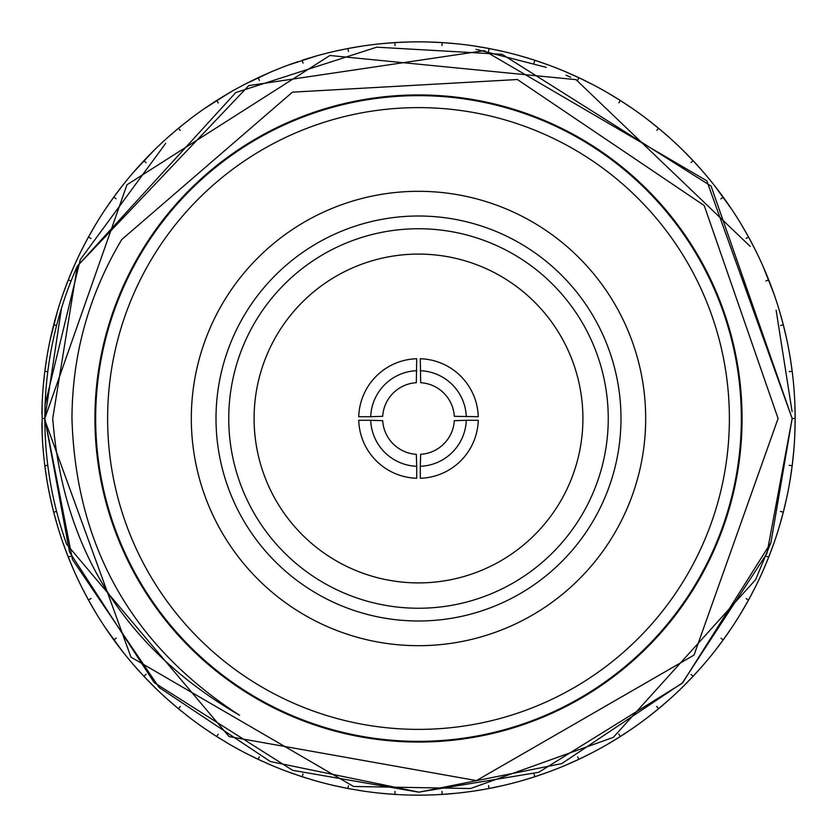 <?xml version="1.0" encoding="UTF-8"?>
<svg xmlns="http://www.w3.org/2000/svg" width="837" height="837" viewBox="0 0 837 837"><rect width="100%" height="100%" fill="white"/><g stroke="black" fill="none" stroke-linecap="round" stroke-linejoin="round"><path stroke-width="1.26" d="M408.592 41.976L408.927 41.976A376.65 376.65 0 0 1 428.073 41.976L441.319 42.541M361.479 46.192L361.783 46.15A376.65 376.65 0 0 1 380.814 43.744L389.571 42.959M315.267 56.267L315.58 56.184A376.65 376.65 0 0 1 334.141 51.423L347.104 48.682M270.989 71.94L270.958 71.951A376.65 376.65 0 0 1 288.796 64.888L297.083 61.959M228.71 93.158L228.689 93.179A376.65 376.65 0 0 1 245.503 83.93L253.36 79.986M189.434 119.513L189.413 119.524A376.65 376.65 0 0 1 204.929 108.255L212.232 103.349M153.746 150.597L153.767 150.576A376.65 376.65 0 0 1 167.735 137.467L177.768 128.814M122.254 185.898L122.275 185.877A376.65 376.65 0 0 1 134.485 171.114L137.383 167.819M95.439 224.86L95.46 224.829A376.65 376.65 0 0 1 105.724 208.664L113.298 197.783M73.719 266.877L73.729 266.846A376.65 376.65 0 0 1 81.89 249.52L85.918 241.705M57.439 311.259L57.429 311.28A376.65 376.65 0 0 1 63.361 293.034L66.385 284.779M46.841 357.378L46.851 357.357A376.65 376.65 0 0 1 50.44 338.535L52.407 329.966M42.112 404.417L42.112 404.449A376.65 376.65 0 0 1 43.315 385.302L44.194 376.545M43.733 456.071L43.315 451.698A376.65 376.65 0 0 1 42.112 432.583L41.892 423.794M51.392 502.744L50.44 498.465A376.65 376.65 0 0 1 46.851 479.643L44.926 466.533M64.847 548.089L63.361 543.966A376.65 376.65 0 0 1 57.439 525.741L53.892 512.976M81.9 587.511L81.89 587.48A376.65 376.65 0 0 1 73.729 570.154L70.287 562.056M105.734 628.367L105.724 628.336A376.65 376.65 0 0 1 95.46 612.171L91.024 604.576M134.485 665.886L134.506 665.907A376.65 376.65 0 0 1 122.275 651.123L116.929 644.145M177.768 708.186L167.735 699.533A376.65 376.65 0 0 1 153.767 686.424L153.746 686.403M209.26 731.684L204.929 728.745A376.65 376.65 0 0 1 189.434 717.487L189.434 717.487M253.36 757.014L245.503 753.07A376.65 376.65 0 0 1 228.71 743.842L228.71 743.842M293.724 773.88L288.796 772.112A376.65 376.65 0 0 1 270.989 765.06L266.961 763.323M342.731 787.45L334.141 785.577A376.65 376.65 0 0 1 315.58 780.816L311.374 779.592M380.814 793.256L380.835 793.267A376.65 376.65 0 0 1 361.804 790.86L357.472 790.17M432.457 794.888L428.073 795.024A376.65 376.65 0 0 1 408.927 795.024L409.659 795.045M582.908 418.5A164.408 164.408 0 0 0 418.5 254.092A164.408 164.408 0 0 0 254.092 418.5A164.408 164.408 0 0 0 418.5 582.908A164.408 164.408 0 0 0 582.908 418.5M107.617 418.5A310.883 310.883 0 0 0 418.5 729.383A310.883 310.883 0 0 0 729.383 418.5A310.883 310.883 0 0 0 418.5 107.617A310.883 310.883 0 0 0 107.617 418.5M741.341 418.5A322.841 322.841 0 0 1 418.5 741.341A322.841 322.841 0 0 1 95.659 418.5A322.841 322.841 0 0 1 418.5 95.659A322.841 322.841 0 0 1 741.341 418.5M191.317 418.5A227.183 227.183 0 0 1 418.5 191.317A227.183 227.183 0 0 1 645.683 418.5A227.183 227.183 0 0 1 418.5 645.683A227.183 227.183 0 0 1 191.317 418.5M620.991 418.5A202.491 202.491 0 0 0 418.5 216.009A202.491 202.491 0 0 0 216.009 418.5A202.491 202.491 0 0 0 418.5 620.991A202.491 202.491 0 0 0 620.991 418.5M608.248 418.5A189.748 189.748 0 0 0 418.5 228.752A189.748 189.748 0 0 0 228.752 418.5A189.748 189.748 0 0 0 418.5 608.248A189.748 189.748 0 0 0 608.248 418.5M43.221 418.5L44.842 418.5A373.658 373.658 0 0 0 66.615 544.196L229.076 736.57L476.441 780.597L694.019 655.109L778.086 418.5L704.21 205.536L517.392 79.525L292.458 92.154L121.731 239.56C88.827 294.854 72.233 354.501 71.961 418.5C75.864 546.551 131.723 645.473 239.56 715.269C125.194 648.842 62.911 549.919 52.731 418.5L77.339 266.093L248.767 85.615L484.257 50.67L706.784 180.771L792.158 418.5L770.929 542.669L682.73 682.699L561.732 763.616L419.055 792.158L270.351 761.534L159.093 687.449L72.484 559.566L44.842 418.5A373.658 373.658 0 0 1 77.339 266.093L235.772 92.562L376.723 47.186L502.169 54.332L711.084 186.076L792.158 418.5L766.943 553.456L682.061 683.379L538.683 772.3L418.594 792.158L292.647 770.322L154.165 682.605L69.513 552.022L44.842 418.5L61.467 308.278M770.825 542.951L755.811 579.267M755.612 579.685L613.291 737.376L470.53 788.517L353.58 786.477L130.97 657.139L44.842 420.09M45.093 404.721L80.289 259.637L165.716 143.326M476.054 49.299L546.268 67.358M566.021 75.194L570.761 77.266M44.842 418.354L126.962 184.778L329.914 55.493L576.013 79.651L750.151 246.36M776.129 310.224L792.095 411.647M94.937 418.5A323.563 323.563 0 0 0 418.5 742.063A323.563 323.563 0 0 0 742.063 418.5A323.563 323.563 0 0 0 418.5 94.937A323.563 323.563 0 0 0 94.937 418.5M427.341 795.045L433.315 794.857M316.292 55.985L288.106 65.14M270.874 71.982L262.086 75.864M257.377 78.05L254.113 79.62M266.428 73.918L258.884 77.339M216.113 100.848L213.257 102.679M213.016 102.836L208.716 105.682M207.628 106.414L206.781 106.99M206.498 107.178L205.347 107.963M228.302 93.399L227.078 94.121M226.785 94.288L225.906 94.811M228.616 93.221L220.372 98.17M220.131 98.316L217.254 100.126M180.154 130.394L178.417 128.291L167.18 137.959M302.105 60.285L302.952 62.89M271.659 71.647L244.843 84.275M215.977 100.932L212.933 102.899M224.787 95.481L217.39 100.032M178.082 128.563L170.874 134.694M170.654 134.883L170.11 135.353M169.147 136.211L168.111 137.122M189.057 119.806L186.85 121.511M189.34 119.586L178.741 128.009M258.131 77.695L259.407 80.404M229.348 92.792L204.322 108.674M185.511 122.558L179.055 127.758M143.64 160.976L137.258 167.965M136.64 168.666L135.96 169.43M135.73 169.691L134.82 170.727M153.433 150.911L152.418 151.915M152.177 152.156L151.455 152.878M150.806 153.537L144.226 160.348M115.998 198.714L113.78 197.113L105.305 209.271M216.678 100.482L218.279 103.003M190.02 119.063L178.417 128.291M153.684 150.66L150.064 154.29M143.368 161.279L137.498 167.693M150.252 154.092L144.508 160.055M113.382 197.658L111.405 200.42M111.018 200.974L108.297 204.866M107.544 205.954L106.969 206.802M106.78 207.084L106.006 208.235M121.961 186.274L121.114 187.362M120.894 187.634L120.277 188.44M119.471 189.497L116.364 193.598M116.197 193.828L114.188 196.559M90.835 238.367L88.44 237.049L81.555 250.169M154.29 150.064L134.004 171.669M122.202 185.96L119.074 190.009M119.231 189.8L116.929 192.855M116.427 193.525L114.271 196.433M88.115 237.645L86.493 240.627M86.357 240.878L88.042 237.781M86.18 241.223L83.962 245.429M83.365 246.612L82.894 247.522M82.737 247.825L82.099 249.091M95.188 225.268L94.487 226.461M94.309 226.754L93.786 227.633M92.792 229.348L90.752 232.895M88.848 236.316L90.563 233.241M90.417 233.492L88.764 236.452M70.842 280.855L68.299 279.851L63.12 293.735M143.933 160.662L146.109 162.713M122.725 185.291L113.78 197.113M95.397 224.933L93.221 228.606M92.928 229.108L91.024 232.424M68.048 280.479L66.824 283.638M66.719 283.91L67.996 280.625M66.583 284.277L64.909 288.723M64.459 289.968L64.114 290.931M63.999 291.255L63.528 292.552M73.52 267.317L72.976 268.583M72.829 268.897L72.599 269.451M71.658 271.659L70.078 275.446M68.613 279.066L69.931 275.802M69.816 276.074L68.55 279.213M55.012 325.174L56.33 325.509M95.836 224.201L88.44 237.049L91.055 238.493M73.677 266.951L71.992 270.874M71.762 271.408L70.287 274.944M53.516 325.488L52.689 328.784M52.532 329.443L51.434 334.068M51.141 335.355L50.921 336.348M50.848 336.683L50.544 338.033M57.293 311.751L56.644 313.98M56.55 314.314L56.236 315.382M55.985 316.281L54.897 320.236M53.892 324.024L54.792 320.613M54.719 320.895L53.85 324.17M47.531 371.638L44.821 371.293L43.252 386.035M74.022 266.176L68.299 279.851M57.408 311.364L56.215 315.465M53.474 325.645L52.605 329.15M56.058 316.03L55.033 319.713M44.738 371.963L44.33 375.332M44.298 375.614L44.717 372.12M44.256 376.012L43.744 380.741M43.618 382.049L43.524 383.074M43.493 383.409L43.357 384.79M46.767 357.859L46.401 360.161M46.129 361.877L45.386 366.972M45.355 367.255L44.905 370.624M57.648 310.548L50.283 339.257M46.83 357.472L46.161 361.689M46.129 361.866L46.035 362.526M46.077 362.264L45.522 366.051M45.407 366.878L44.926 370.467M41.881 423.25L41.965 428M41.986 428.68L42.038 430.344M42.049 430.689L42.101 432.112M42.091 404.93L42.049 406.311M42.038 406.656L41.976 408.707M41.955 409.649L41.881 413.75M46.181 465.539L47.782 465.33L44.821 465.707L46.966 480.375M53.683 324.829L56.581 325.572M46.966 356.625L44.821 371.293M42.112 404.533L41.976 408.801M41.965 409.377L41.892 413.206M44.905 466.376L45.292 469.316M45.449 470.415L46.129 475.123M46.328 476.431L46.485 477.435M46.548 477.781L46.767 479.172M43.357 452.21L43.493 453.591M43.524 453.926L43.576 454.533M43.817 456.918L44.256 460.988M44.382 462.087L44.738 465.037M55.012 511.825L56.581 511.428L53.683 512.171L57.648 526.452M42.143 403.685L42.143 433.315M43.744 456.238L43.252 450.965M53.788 512.589L54.719 516.105M54.792 516.387L56.163 521.346M56.529 522.612L56.811 523.596M56.906 523.931L57.146 524.757M50.544 498.967L50.848 500.317M50.921 500.652L51.141 501.645M51.58 503.571L52.626 507.944M52.689 508.216L53.516 511.512M70.842 556.145L68.299 557.149L74.022 570.824M51.517 503.309L53.474 511.355M68.55 557.787L69.816 560.926M69.931 561.198L68.613 557.934M70.078 561.554L71.909 565.948M72.432 567.162L73.541 569.715M63.528 544.448L63.999 545.745M64.114 546.069L64.313 546.634M64.909 548.277L66.719 553.09M66.824 553.362L68.048 556.521M89.643 599.292L91.055 598.507L88.44 599.951L95.836 612.799M50.283 497.743L53.683 512.171M64.909 548.256L65.14 548.884M65.045 548.633L66.385 552.221M66.688 553.006L67.996 556.375M88.764 600.547L90.417 603.508M90.563 603.759L88.848 600.684M90.752 604.105L93.127 608.227M93.786 609.367L94.309 610.246M94.487 610.539L95.209 611.763M82.12 587.94L83.166 590.012M83.323 590.326L83.658 590.964M84.265 592.146L86.357 596.122M86.493 596.373L88.115 599.355M63.12 543.265L68.299 557.149M81.942 587.584L83.878 591.393M84.139 591.905L85.918 595.295M86.316 596.038L88.042 599.219M114.188 640.441L116.197 643.172M116.364 643.402L114.271 640.567M116.605 643.716L119.471 647.503M120.277 648.56L120.894 649.366M121.114 649.638L121.961 650.726M106.006 628.765L106.78 629.916M108.297 632.134L111.018 636.026M113.298 639.217L111.248 636.35M111.405 636.58L113.382 639.342M144.937 675.396L146.109 674.287L143.933 676.338L154.29 686.936M81.555 586.831L88.44 599.951M105.786 628.441L108.182 631.966M108.287 632.113L108.664 632.667M108.517 632.448L110.704 635.586M144.403 676.83L146.444 678.974M147.207 679.78L150.524 683.18M151.005 683.662L152.177 684.844M152.418 685.084L153.433 686.089M134.82 666.273L135.73 667.309M137.519 669.328L140.7 672.854M141.453 673.67L143.472 675.836M179.285 707.663L180.311 706.428L178.417 708.709L190.02 717.937M105.305 627.729L122.725 651.709M134.558 665.98L137.383 669.181M143.368 675.721L137.948 669.809M144.508 676.945L147.009 679.56M147.584 680.167L150.545 683.191M178.94 709.148L181.231 711.021M181.566 711.293L179.055 709.242M186.85 715.489L187.666 716.127M187.938 716.336L189.026 717.173M168.111 699.878L169.859 701.416M171.166 702.567L174.776 705.664M175.613 706.376L177.894 708.28M218.143 734.206L216.678 736.518L229.348 744.208M113.78 639.886L116.207 638.129M134.004 665.331L143.933 676.338M150.67 683.316L153.684 686.34M217.254 736.874L220.131 738.684M220.372 738.83L217.39 736.968M226.262 742.398L226.785 742.712M227.078 742.879L228.271 743.58M205.347 729.037L206.498 729.822M206.781 730.01L207.628 730.586M208.716 731.318L212.682 733.944M215.977 736.068L213.016 734.164M213.613 734.551L216.113 736.152M259.292 756.826L258.131 759.305L271.659 765.353M167.18 699.041L178.417 708.709M185.971 714.798L189.34 717.414M208.695 731.308L212.232 733.651M258.748 759.588L261.824 761.021M262.441 761.293L258.884 759.661M268.374 763.94L270.518 764.861M245.921 753.29L247.187 753.938M247.49 754.095L248.401 754.555M249.583 755.152L253.841 757.255M254.846 757.736L257.514 759.013M302.534 775.407L303.036 773.88L302.105 776.715L316.292 781.015M204.322 728.326L216.678 736.518M224.944 741.613L228.616 743.779M254.113 757.38L257.377 758.95M302.753 776.924L305.986 777.95M306.258 778.033L302.9 776.977M312.452 779.917L313.436 780.199M313.76 780.293L315.413 780.764M289.278 772.289L290.575 772.76M290.899 772.875L291.862 773.221M297.083 775.041L297.606 775.219M301.31 776.454L298.244 775.439M298.652 775.575L301.466 776.506M348.433 785.786L347.92 788.475L362.536 790.965M348.59 788.6L351.509 789.145M352.21 789.27L348.747 788.632M352.597 789.343L353.13 789.437M358.581 790.358L359.596 790.515M359.931 790.567L361.302 790.777M334.601 785.692L336.903 786.205M337.238 786.278L337.949 786.435M338.608 786.581L343.264 787.554M347.104 788.318L343.923 787.69M344.342 787.774L347.261 788.349M394.426 794.376L391.067 794.146M244.843 752.725L258.131 759.305M394.938 793.037L395.033 791.425L394.855 794.407L380.082 793.183M395.273 794.439L398.485 794.616M399.594 794.679L404.344 794.888M405.024 794.909L406.688 794.962M407.033 794.972L407.891 795.004M381.316 793.309L385.093 793.664M385.376 793.685L390.502 794.104M441.727 794.439L438.264 794.627M288.106 771.86L302.105 776.715M442.062 793.037L441.967 791.425L442.145 794.407L456.918 793.183M385.752 793.727L394.018 794.355M442.574 794.376L446.215 794.125M446.498 794.104L442.982 794.355M446.885 794.083L451.624 793.685M452.943 793.57L453.957 793.476M454.303 793.445L455.161 793.361M428.586 795.014L429.967 794.972M430.312 794.962L430.919 794.941M432.656 794.888L437.803 794.658M333.419 785.42L347.92 788.475M380.929 793.267L385.177 793.675M385.355 793.685L386.024 793.748M488.818 787.136L488.515 785.556L489.08 788.475L503.581 785.42M447.429 794.041L456.186 793.256A376.65 376.65 0 0 0 475.196 790.86L479.528 790.17M489.739 788.349L492.658 787.774M493.077 787.69L489.896 788.318M493.736 787.554L498.392 786.581M499.679 786.299L500.683 786.079M501.018 785.995L501.855 785.807M475.698 790.777L478.419 790.358M480.365 790.034L484.79 789.27M485.073 789.218L488.41 788.6M534.048 774.11L534.895 776.715L548.894 771.86M494.269 787.45L502.859 785.577A376.65 376.65 0 0 0 521.42 780.816L525.626 779.592M480.103 790.076L483.87 789.437M484.696 789.291L474.464 790.965M535.534 776.506L538.348 775.575M539.394 775.219L543.893 773.66M545.138 773.221L546.101 772.875M546.425 772.76L547.231 772.467M521.911 780.68L524.14 780.032M526.442 779.352L530.365 778.159M534.1 776.977L530.742 778.033M531.422 777.824L534.247 776.924M577.708 756.826L578.869 759.305L592.157 752.725M535.69 776.454L548.204 772.112A376.65 376.65 0 0 0 566.011 765.06L570.039 763.323M525.793 779.54L529.842 778.316M579.486 759.013L582.154 757.736M583.159 757.255L587.417 755.152M588.599 754.555L589.51 754.095M589.813 753.938L590.577 753.541M566.178 764.997L568.626 763.94M570.824 762.978L574.914 761.136M575.563 760.843L578.252 759.588M619.589 735.357L618.721 733.997L620.322 736.518L632.678 728.326M520.708 781.015L534.895 776.715M579.622 758.95L591.497 753.07A376.65 376.65 0 0 0 608.29 743.842L608.311 743.821M570.572 763.082L578.116 759.661M620.887 736.152L623.743 734.321M623.983 734.164L628.284 731.318M629.372 730.586L630.219 730.01M630.502 729.822L631.213 729.33M608.436 743.748L609.922 742.879M610.215 742.712L610.738 742.398M612.789 741.174L616.628 738.83M616.869 738.684L619.746 736.874M657.715 707.663L656.679 706.407L658.583 708.709L669.82 699.041M565.341 765.353L578.869 759.305M608.384 743.779L612.056 741.613M621.023 736.068L632.071 728.745A376.65 376.65 0 0 0 647.566 717.487L647.587 717.476M612.213 741.519L619.61 736.968M659.106 708.28L661.711 706.104M661.931 705.915L665.833 702.567M666.827 701.699L667.591 701.019M667.853 700.789L668.501 700.224M647.702 717.382L649.062 716.336M651.699 714.275L655.214 711.471M655.434 711.293L658.06 709.148M691.069 674.465L693.067 676.338L702.996 665.331M607.652 744.208L620.322 736.518M647.66 717.414L651.029 714.798M659.232 708.186L662.004 705.853M662.642 705.309L669.265 699.533A376.65 376.65 0 0 0 683.233 686.424L683.254 686.403M651.489 714.442L654.482 712.057M655.13 711.534L657.945 709.242M693.528 675.836L695.84 673.356M696.028 673.147L693.632 675.721M696.3 672.854L699.481 669.328M700.36 668.334L701.04 667.57M701.27 667.309L701.835 666.67M683.599 686.058L684.582 685.084M686.476 683.18L690.065 679.498M690.556 678.974L692.597 676.83M721.002 638.286L723.22 639.886L731.695 627.729M646.98 717.937L658.583 708.709M683.316 686.34L686.33 683.316M696.666 672.456L702.515 665.886A376.65 376.65 0 0 0 714.725 651.123L714.746 651.102M686.748 682.908L689.416 680.167M689.991 679.56L692.492 676.945M723.618 639.342L725.595 636.58M725.752 636.35L723.702 639.217M725.982 636.026L728.703 632.134M729.456 631.046L730.031 630.198M730.22 629.916L730.701 629.194M715.039 650.726L716.472 648.884M717.926 646.991L720.636 643.402M720.803 643.172L722.812 640.441M746.165 598.633L748.56 599.951L755.445 586.831M682.71 686.936L693.067 676.338M714.798 651.04L717.414 647.66M726.296 635.586L731.276 628.336A376.65 376.65 0 0 0 741.54 612.171L741.561 612.14M717.769 647.2L720.071 644.145M720.573 643.475L722.729 640.567M748.885 599.355L750.507 596.373M750.643 596.122L748.958 599.219M750.82 595.777L753.038 591.571M753.635 590.388L754.106 589.478M754.263 589.175L754.65 588.411M741.812 611.732L742.513 610.539M742.691 610.246L742.994 609.723M744.208 607.652L746.437 603.759M746.583 603.508L748.236 600.547M766.158 556.145L768.701 557.149L773.88 543.265M714.275 651.709L723.22 639.886M741.603 612.067L743.779 608.394M751.082 595.295L755.11 587.48A376.65 376.65 0 0 0 763.271 570.154L763.281 570.123M744.072 607.892L745.976 604.576M746.395 603.843L748.152 600.684M768.952 556.521L770.03 553.759M770.417 552.723L772.091 548.277M772.541 547.032L772.886 546.069M773.001 545.745L773.294 544.939M763.48 569.683L764.401 567.549M765.342 565.341L767.069 561.198M767.184 560.926L768.45 557.787M781.988 511.825L780.429 511.428L783.317 512.171L786.717 497.743M741.163 612.799L748.56 599.951M763.323 570.049L765.008 566.126M769.004 556.375L773.639 543.966A376.65 376.65 0 0 0 779.561 525.741L779.571 525.72M765.081 565.969L766.713 562.056M767.037 561.292L768.387 557.934M783.484 511.512L784.311 508.216M784.468 507.557L785.566 502.932M785.859 501.645L786.079 500.652M786.152 500.317L786.341 499.469M779.707 525.249L780.356 523.02M781.015 520.719L782.208 516.387M782.281 516.105L783.15 512.83M790.819 465.539L789.218 465.33L792.179 465.707L793.748 450.965M762.978 570.824L768.701 557.149M779.592 525.636L780.785 521.535M783.526 511.355L784.395 507.85M784.593 507.034L786.56 498.465A376.65 376.65 0 0 0 790.149 479.643L790.159 479.622M780.942 520.97L781.967 517.287M782.187 516.481L783.108 512.976M792.262 465.037L792.618 462.087M792.702 461.386L792.283 464.88M792.744 460.988L793.256 456.259M793.382 454.951L793.476 453.926M793.507 453.591L793.591 452.733M790.233 479.141L790.452 477.781M790.515 477.435L790.599 476.839M790.871 475.123L791.551 470.415M792.074 466.533L791.614 470.028M791.645 469.745L792.095 466.376M793.779 418.5L792.158 418.5L795.15 418.5L794.857 403.685M779.352 526.452L783.317 512.171M790.17 479.528L790.839 475.311M790.871 475.134L790.965 474.474M792.806 460.455L793.685 451.698A376.65 376.65 0 0 0 794.888 432.583L794.888 432.551M790.923 474.736L791.478 470.949M795.15 417.82L795.129 414.43M795.119 413.75L795.035 409M795.024 408.707L794.962 406.656M794.951 406.311L794.92 405.453M794.857 433.315L795.15 418.5L794.857 433.315M790.819 371.461L789.218 371.67L792.179 371.293L790.034 356.625M790.034 480.375L792.179 465.707M794.888 432.467L795.024 428.199M795.024 428.021L795.045 427.351M795.15 417.663L794.888 404.417A376.65 376.65 0 0 0 793.685 385.302L793.267 380.929M795.035 427.623L795.15 419.337M792.126 370.864L791.645 367.255M791.551 366.585L790.871 361.877M790.672 360.569L790.515 359.565M790.452 359.219L790.316 358.372M793.643 384.79L793.424 382.467M793.183 380.082L792.702 375.614M792.67 375.332L792.262 371.963M780.67 325.509L783.317 324.829L779.352 310.548M792.074 370.467L790.149 357.357A376.65 376.65 0 0 0 786.56 338.535L785.608 334.256M793.256 380.762L793.748 386.035M783.15 324.17L782.281 320.895M782.208 320.613L780.837 315.654M780.471 314.388L780.189 313.404M780.094 313.069L779.854 312.243M786.456 338.033L786.152 336.683M786.079 336.348L785.953 335.763M785.42 333.429L784.374 329.056M784.206 328.366L783.484 325.488M783.108 324.024L782.187 320.519M781.967 319.713L779.561 311.259A376.65 376.65 0 0 0 773.639 293.034L772.153 288.911M785.483 333.691L784.593 329.966M784.395 329.15L783.526 325.645M768.45 279.213L767.184 276.074M767.069 275.802L768.387 279.066M766.922 275.446L765.091 271.052M764.568 269.838L764.171 268.897M764.024 268.583L763.689 267.798M773.472 292.552L773.001 291.255M772.886 290.931L772.687 290.366M772.091 288.723L770.281 283.91M770.176 283.638L768.952 280.479M746.165 238.367L748.56 237.049L741.163 224.201M786.717 339.257L783.317 324.829M772.091 288.744L771.86 288.116M766.713 274.944L763.271 266.846A376.65 376.65 0 0 0 755.11 249.52L755.1 249.489M771.955 288.367L770.615 284.779M770.312 283.994L769.004 280.625M748.236 236.452L746.583 233.492M746.437 233.241L748.152 236.316M746.248 232.895L743.873 228.773M743.214 227.633L742.691 226.754M742.513 226.461L742.074 225.718M754.88 249.06L754.263 247.825M754.106 247.522L753.834 246.988M752.735 244.854L750.643 240.878M750.507 240.627L748.885 237.645M773.88 293.735L762.978 266.176M755.058 249.416L753.122 245.607M745.976 232.424L741.54 224.829A376.65 376.65 0 0 0 731.276 208.664L731.266 208.633M752.861 245.095L751.082 241.705M750.684 240.962L748.958 237.781M722.812 196.559L720.803 193.828M720.636 193.598L722.729 196.433M720.395 193.284L717.529 189.497M716.723 188.44L716.106 187.634M715.886 187.362L715.363 186.682M730.994 208.235L730.22 207.084M730.031 206.802L729.456 205.954M728.703 204.866L725.982 200.974M723.702 197.783L725.752 200.65M725.595 200.42L723.618 197.658M691.069 162.535L693.067 160.662L682.71 150.064M768.701 279.851L765.918 280.95M755.445 250.169L748.56 237.049M731.214 208.559L728.818 205.034M728.713 204.887L728.336 204.333M720.071 192.855L714.725 185.877A376.65 376.65 0 0 0 702.515 171.114L702.494 171.093M728.483 204.552L726.296 201.414M692.597 160.17L690.556 158.026M689.793 157.22L686.476 153.82M685.545 152.878L684.823 152.156M684.582 151.915L683.965 151.309M702.18 170.727L701.27 169.691M699.481 167.672L696.3 164.146M693.632 161.279L696.028 163.853M695.84 163.644L693.528 161.164M656.846 130.394L658.583 128.291L646.98 119.063M731.695 209.271L714.275 185.291M702.442 171.02L699.617 167.819M692.492 160.055L689.991 157.44M689.416 156.833L683.233 150.576A376.65 376.65 0 0 0 669.265 137.467L669.244 137.446M699.23 167.39L696.666 164.544M658.06 127.852L655.769 125.979M655.434 125.707L657.945 127.758M654.911 125.278L651.186 122.317M650.15 121.511L649.334 120.873M649.062 120.664L648.382 120.141M668.889 137.122L667.141 135.584M665.342 134.004L662.224 131.336M661.387 130.624L659.106 128.72M618.857 102.794L620.322 100.482L607.652 92.792M723.22 197.113L720.803 198.871M702.996 171.669L693.067 160.662M669.181 137.383L665.98 134.569M654.482 124.943L647.566 119.513A376.65 376.65 0 0 0 632.071 108.255L632.05 108.235M665.541 134.182L659.232 128.814M619.746 100.126L617.235 98.546M616.294 97.96L612.234 95.491M611.094 94.811L610.215 94.288M609.922 94.121L609.179 93.681M631.653 107.963L629.727 106.655M627.74 105.316L624.318 103.056M623.387 102.449L620.887 100.848M578.283 78.94L577.593 80.404L578.869 77.695L565.341 71.647M669.82 137.959L658.583 128.291M631.977 108.182L628.441 105.786M619.61 100.032L608.29 93.158A376.65 376.65 0 0 0 591.497 83.93L591.477 83.92M628.305 105.692L621.023 100.932M578.252 77.412L575.563 76.157M574.559 75.707L570.217 73.761M569.014 73.227L568.072 72.819M567.758 72.683L566.963 72.348M591.048 83.7L588.976 82.633M586.831 81.555L582.803 79.578M582.542 79.452L579.486 77.987M534.466 61.593L533.975 63.12L534.895 60.285L520.708 55.985M632.678 108.674L620.322 100.482M591.393 83.878L587.595 81.942M578.116 77.339L566.011 71.94A376.65 376.65 0 0 0 548.204 64.888L548.183 64.878M587.072 81.681L579.622 78.05M534.247 60.076L531.014 59.05M530.742 58.967L525.814 57.46M524.548 57.083L523.564 56.801M523.24 56.707L522.414 56.466M547.722 64.711L546.425 64.24M546.101 64.125L545.536 63.915M543.276 63.12L539.028 61.656M538.348 61.425L535.534 60.494M488.818 49.864L488.515 51.455L489.08 48.525L474.464 46.035M592.157 84.275L578.869 77.695M548.099 64.847L544.081 63.403M534.1 60.023L530.648 58.935M529.842 58.684L521.42 56.184A376.65 376.65 0 0 0 502.859 51.423L502.838 51.413M543.527 63.204L539.917 61.959M539.122 61.687L535.69 60.546M488.651 48.441L479.329 46.799M479.046 46.746L478.335 46.631M478 46.579L477.404 46.485M477.069 46.433L476.211 46.297M502.367 51.308L499.679 50.701M498.413 50.429L489.499 48.598M442.062 43.963L441.967 45.575L442.145 42.593L427.341 41.955M548.894 65.14L534.895 60.285M502.744 51.392L498.58 50.461M488.253 48.368L484.696 47.709M483.87 47.563L475.196 46.14A376.65 376.65 0 0 0 456.186 43.744L456.165 43.733M498.015 50.335L494.269 49.55M493.453 49.383L489.896 48.682M441.727 42.561L438.086 42.363M437.803 42.342L432.656 42.112M431.976 42.091L430.312 42.038M429.967 42.028L429.109 41.996M456.008 43.723L452.085 43.346M451.645 43.315L442.574 42.624M395.273 42.561L398.736 42.373M394.938 43.963L395.033 45.575L394.855 42.593L380.082 43.817M503.581 51.58L489.08 48.525M456.071 43.733L451.823 43.325M451.248 43.273L442.982 42.645M394.426 42.624L390.785 42.875M390.502 42.896L385.376 43.315M385.093 43.336L383.043 43.524M382.697 43.555L381.839 43.639M408.446 41.986L407.033 42.028M406.688 42.038L406.081 42.059M408.927 41.976L399.197 42.342M348.182 49.864L348.485 51.455L347.92 48.525L333.419 51.58M456.918 43.817L442.145 42.593M394.018 42.645L390.408 42.896M403.685 42.143L395.681 42.541M347.501 48.598L343.923 49.31M343.651 49.362L337.949 50.565M337.321 50.701L336.317 50.921M335.982 51.005L334.601 51.308M361.333 46.213L359.931 46.433M359.596 46.485L359 46.579M357.671 46.799L352.21 47.73M351.927 47.782L348.349 48.441M409.659 41.955L394.855 42.593M361.689 46.161L357.472 46.83M357.294 46.851L353.13 47.563M352.304 47.709L348.747 48.368M297.606 61.781L293.107 63.34M292.469 63.56L290.899 64.125M290.575 64.24L289.278 64.711M315.13 56.309L313.76 56.707M313.436 56.801L312.86 56.968M315.476 56.215L302.753 60.076M362.536 46.035L347.92 48.525M310.82 57.575L307.158 58.684M306.352 58.935L302.9 60.023M257.514 77.987L254.458 79.452M254.197 79.578L249.583 81.848M248.401 82.444L247.49 82.905M247.187 83.062L245.952 83.7M270.55 72.128L269.242 72.683M268.928 72.819L267.986 73.227M261.824 75.979L258.748 77.412M420.687 454.303L420.289 466.293A47.824 47.824 0 0 0 466.293 420.289L454.303 420.687A35.876 35.876 0 0 1 420.687 454.303M466.293 420.289L478.262 420.289A59.783 59.783 0 0 1 420.289 478.262L420.289 466.293M382.697 420.687L370.707 420.289A47.824 47.824 0 0 0 416.711 466.293L416.313 454.303A35.876 35.876 0 0 1 382.697 420.687M370.707 420.289L358.738 420.289A59.783 59.783 0 0 0 416.711 478.262L416.711 466.293M370.707 416.711L382.697 416.313A35.876 35.876 0 0 1 416.313 382.697L416.711 358.738A59.783 59.783 0 0 0 358.738 416.711L370.707 416.711A47.824 47.824 0 0 1 416.711 370.707M454.303 416.313L478.262 416.711A59.783 59.783 0 0 0 420.289 358.738L420.687 382.697A35.876 35.876 0 0 1 454.303 416.313M420.289 370.707A47.824 47.824 0 0 1 466.293 416.711M302.534 61.582L303.036 63.131"/></g></svg>
